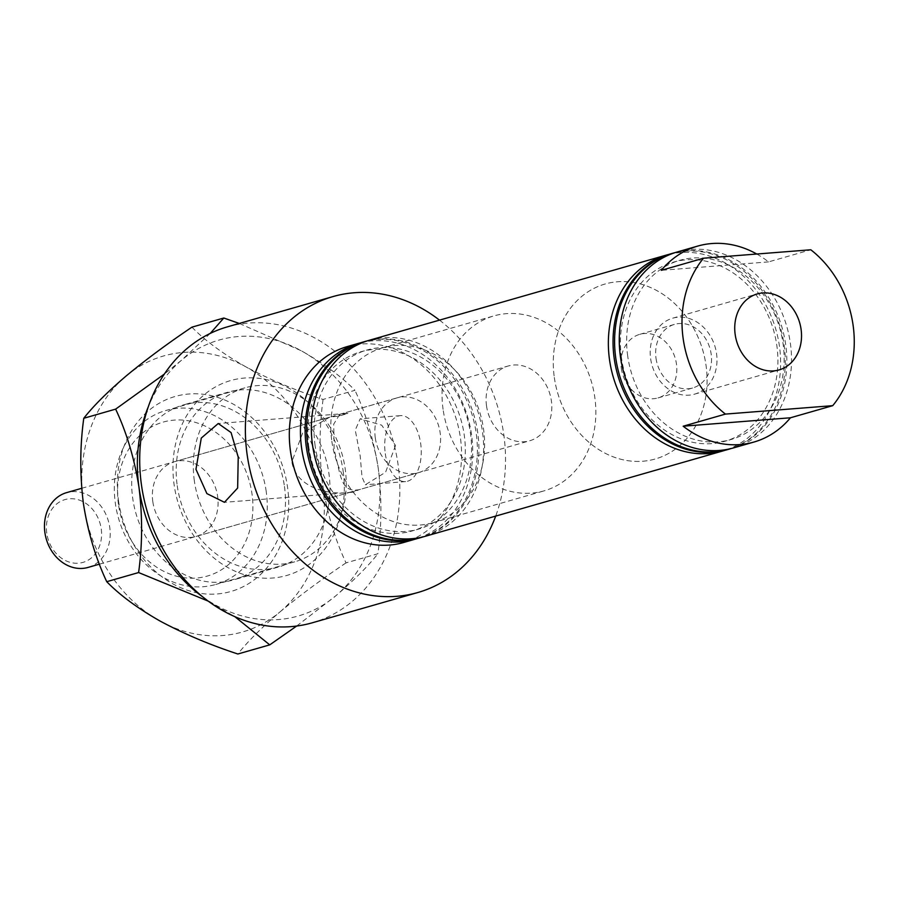 <?xml version="1.0" encoding="UTF-8"?>
<svg xmlns="http://www.w3.org/2000/svg" width="898" height="898" viewBox="0 0 898 898"><rect width="100%" height="100%" fill="white"/><g stroke="black" fill="none" stroke-linecap="round" stroke-linejoin="round"><path stroke-width="0.67" stroke-dasharray="4.49 3.37" d="M650.646 358.773A39.523 32.844 74 0 0 694.48 394.177A39.523 32.844 74 0 0 716.537 353.588A39.523 32.844 74 0 0 672.692 318.184A39.523 32.844 74 0 0 650.646 358.773M656.023 358.347A33.08 27.49 74 0 0 692.706 387.97A33.08 27.49 74 0 0 711.16 354.014A33.08 27.49 74 0 0 674.477 324.38A33.08 27.49 74 0 0 656.023 358.347M621.315 368.292A33.08 27.49 74 0 0 657.998 397.926A33.08 27.49 74 0 0 676.452 363.959A33.08 27.49 74 0 0 639.769 334.337A33.08 27.49 74 0 0 621.315 368.292M627.702 356.035A93.201 77.441 -106 0 1 692.481 258.04A93.201 77.441 -106 0 1 783.078 343.822A93.201 77.441 -106 0 1 718.31 441.816A93.201 77.441 -106 0 1 627.702 356.035M674.97 252.652A101.934 84.704 -106 0 1 785.683 344.585A101.934 84.704 -106 0 1 731.14 448.54M727.257 449.696A101.934 84.704 74 0 0 784.134 345.034A101.934 84.704 74 0 0 671.064 253.73M621.472 357.819A93.201 77.441 -106 0 1 686.252 259.825A93.201 77.441 -106 0 1 776.849 345.607A93.201 77.441 -106 0 1 712.08 443.601A93.201 77.441 -106 0 1 621.472 357.819M668.741 254.437A101.934 84.704 -106 0 1 779.464 346.37A101.934 84.704 -106 0 1 724.91 450.325M385.298 453.692A33.08 18.14 -94.5 0 0 405.582 481.597A33.08 18.14 -94.5 0 0 420.679 443.556A33.08 18.14 -94.5 0 0 400.396 415.651A33.08 18.14 -94.5 0 0 385.298 453.692M395.535 445.531L385.556 472.269L365.351 484.763L362.029 476.995L360.154 455.668L355.26 430.108L360.165 418.816L381.706 425.169L395.535 445.531M349.894 492.261A39.523 21.675 -94.5 0 0 351.982 492.284A39.523 21.675 -94.5 0 0 358.594 489.769C340.353 492.587 340.948 475.412 334.123 449.64L333.73 424.114L339.792 414.292L347.874 413.495L339.175 415.987L329.588 417.222L302.671 433.016L291.85 461.763C296.059 488.321 330.251 495.494 349.894 492.261L358.594 489.769M118.469 504.339A80.09 66.553 -106 0 1 174.133 420.118A80.09 66.553 -106 0 1 251.99 493.833A80.09 66.553 -106 0 1 196.325 578.054A80.09 66.553 -106 0 1 118.469 504.339M266.223 491.554A90.496 75.196 74 0 0 165.849 410.509A90.496 75.196 74 0 0 115.359 503.419A90.496 75.196 74 0 0 215.733 584.475A90.496 75.196 74 0 0 266.223 491.554M375.285 437.842A38.906 32.328 74 0 0 418.434 472.685A38.906 32.328 74 0 0 440.143 432.735A38.906 32.328 74 0 0 396.983 397.893A38.906 32.328 74 0 0 375.285 437.842M152.806 501.634A38.906 32.328 74 0 0 195.955 536.476A38.906 32.328 74 0 0 217.653 496.538A38.906 32.328 74 0 0 174.504 461.695A38.906 32.328 74 0 0 152.806 501.634M554.324 377.452A91.012 75.634 74 0 0 655.282 458.979A91.012 75.634 74 0 0 706.053 365.52A91.012 75.634 74 0 0 605.106 284.004A91.012 75.634 74 0 0 554.324 377.452A91.012 75.634 -106 0 1 605.106 284.004A91.012 75.634 -106 0 1 706.053 365.52A91.012 75.634 -106 0 1 655.282 458.979A91.012 75.634 -106 0 1 554.324 377.452M331.845 441.255A91.012 75.634 74 0 0 432.802 522.771A91.012 75.634 74 0 0 483.573 429.323A91.012 75.634 74 0 0 382.627 347.807A91.012 75.634 74 0 0 331.845 441.255M369.381 340.241A101.934 84.704 -106 0 1 482.451 431.545A101.934 84.704 -106 0 1 425.573 536.207M315.119 445.666A93.201 77.441 -106 0 1 379.888 347.672A93.201 77.441 -106 0 1 470.496 433.453A93.201 77.441 -106 0 1 405.716 531.448A93.201 77.441 -106 0 1 315.119 445.666M308.89 447.451A93.201 77.441 -106 0 1 373.658 349.457A93.201 77.441 -106 0 1 464.266 435.238A93.201 77.441 -106 0 1 399.487 533.244A93.201 77.441 -106 0 1 308.89 447.451M363.151 342.026A101.934 84.704 -106 0 1 476.221 433.33A101.934 84.704 -106 0 1 419.344 537.992M439.504 320.126A153.94 127.92 -106 0 1 503.767 434.452A153.94 127.92 -106 0 1 495.696 516.103M227.34 326.872A153.94 127.92 -106 0 1 398.095 464.749A153.94 127.92 -106 0 1 312.201 622.819M194.338 480.778A90.496 75.196 -106 0 1 244.828 387.857A90.496 75.196 -106 0 1 345.202 468.913A90.496 75.196 -106 0 1 294.712 561.822A90.496 75.196 -106 0 1 194.338 480.778M360.828 342.733A101.934 84.704 -106 0 1 471.54 434.666A101.934 84.704 -106 0 1 416.998 538.62M347.358 346.549A101.934 84.704 -106 0 1 460.416 437.854A101.934 84.704 -106 0 1 403.55 542.527M367.058 340.948A101.934 84.704 -106 0 1 477.77 432.881A101.934 84.704 -106 0 1 423.227 536.836M733.486 447.911A101.934 84.704 74 0 0 790.363 343.249A101.934 84.704 74 0 0 677.294 251.945M756.745 254.022A101.934 84.704 -106 0 1 768.553 261.89L810.815 249.779M347.874 413.495A39.523 21.675 -94.5 0 0 345.786 413.473A39.523 21.675 -94.5 0 0 339.175 415.987M768.553 261.89L661.265 270.332M343.182 471.383A101.418 84.277 -106 0 1 272.7 578.02A101.418 84.277 -106 0 1 174.111 484.684A101.418 84.277 -106 0 1 244.593 378.036A101.418 84.277 -106 0 1 343.182 471.383M177.22 485.594A91.012 75.634 74 0 0 278.178 567.109A91.012 75.634 74 0 0 328.949 473.661A91.012 75.634 74 0 0 228.002 392.145A91.012 75.634 74 0 0 177.22 485.594M118.491 500.624A101.418 84.277 74 0 0 217.08 593.971A101.418 84.277 74 0 0 287.562 487.333A101.418 84.277 74 0 0 188.973 393.986A101.418 84.277 74 0 0 118.491 500.624M284.453 486.424A91.012 75.634 -106 0 1 233.682 579.872A91.012 75.634 -106 0 1 132.724 498.356A91.012 75.634 -106 0 1 183.506 404.897A91.012 75.634 -106 0 1 284.453 486.424M191.936 327.153C204.924 340.533 222.827 353.722 245.625 366.71C269.108 379.282 294.926 390.192 323.067 399.453L354.946 390.316C341.947 376.936 324.055 363.746 301.245 350.759L239.283 323.448M323.067 399.453C319.228 427.179 319.104 455.544 322.674 484.572C327.22 513.33 334.999 539.44 346.033 562.878L377.912 553.74C381.751 526.026 381.886 497.66 378.294 468.621C373.759 439.874 365.969 413.776 354.946 390.316M296.654 626.041L335.695 595.89C354.239 580.018 368.315 565.976 377.912 553.74M346.033 562.878C321.776 579.188 299.786 595.52 280.075 611.841C261.531 627.713 247.466 641.767 237.869 654.002M208.201 601.121L234.838 616.657M210.255 333.394L181.598 360.165L164.323 374.096M280.075 611.841A143.534 119.277 74 0 0 322.674 484.572A143.534 119.277 74 0 0 245.625 366.71A143.534 119.277 74 0 0 125.978 376.116A143.534 119.277 -106 0 0 83.379 503.385A143.534 119.277 74 0 0 160.428 621.248A143.534 119.277 74 0 0 280.075 611.841M202.701 596.856A143.534 119.277 74 0 0 216.048 605.308A143.534 119.277 74 0 0 335.695 595.89A143.534 119.277 74 0 0 378.294 468.621A143.534 119.277 74 0 0 301.245 350.759A143.534 119.277 74 0 0 181.598 360.165A143.534 119.277 -106 0 0 148.237 406.917M46.763 533.12A32.665 27.142 -106 0 1 69.46 498.783A32.665 27.142 -106 0 1 101.216 528.843A32.665 27.142 -106 0 1 78.519 563.192A32.665 27.142 -106 0 1 46.763 533.12M88.049 567.424A38.906 32.328 74 0 0 109.758 527.474A38.906 32.328 74 0 0 66.609 492.632M443.084 409.353A91.012 75.634 -106 0 1 493.866 315.905A91.012 75.634 -106 0 1 594.813 397.421A91.012 75.634 -106 0 1 544.042 490.869A91.012 75.634 -106 0 1 443.084 409.353M486.525 405.941A38.906 32.328 -106 0 1 508.234 365.991A38.906 32.328 -106 0 1 551.383 400.834A38.906 32.328 -106 0 1 529.674 440.783A38.906 32.328 -106 0 1 486.525 405.941M694.48 394.177L779.026 369.931M657.998 397.926L692.706 387.97M405.582 481.597L365.351 484.763M351.982 492.284L224.444 502.308M195.955 536.476L418.434 472.685M432.802 522.771L544.042 490.869M244.828 387.857L165.849 410.509M294.712 561.822L215.733 584.475M382.627 347.807L493.866 315.905M174.504 461.695L329.588 417.222M339.792 414.292L396.983 397.893M345.786 413.473L218.248 423.508M400.396 415.651L360.165 418.816M639.769 334.337L674.477 324.38M672.692 318.184L757.239 293.938M278.178 567.109L233.682 579.872M228.002 392.145L183.506 404.897M81.707 488.299L508.234 365.991M99.431 564.157L529.674 440.783"/><path stroke-width="1.35" d="M735.181 334.527A39.523 32.844 74 0 0 779.026 369.931A39.523 32.844 74 0 0 801.083 329.341A39.523 32.844 74 0 0 757.239 293.938A39.523 32.844 74 0 0 735.181 334.527M731.14 448.54A101.934 84.704 -106 0 1 728.817 449.247A101.934 84.704 -106 0 1 615.747 357.943A101.934 84.704 -106 0 1 672.624 253.281A101.934 84.704 -106 0 1 674.97 252.652M672.624 253.281L671.064 253.73A101.934 84.704 74 0 0 614.198 358.392A101.934 84.704 74 0 0 727.257 449.696L728.817 449.247M724.91 450.325A101.934 84.704 -106 0 1 722.587 451.032A101.934 84.704 -106 0 1 609.518 359.728A101.934 84.704 -106 0 1 666.395 255.066A101.934 84.704 -106 0 1 668.741 254.437M238.228 457.183L237.644 488.052L224.444 502.308L206.888 493.597L195.966 469.306L201.287 438.067L218.248 423.508L231.078 432.567L238.228 457.183M722.587 451.032L425.573 536.207A101.934 84.704 -106 0 1 312.504 444.903A101.934 84.704 -106 0 1 369.381 340.241L666.395 255.066M423.227 536.836A101.934 84.704 -106 0 1 420.904 537.543L419.344 537.992A101.934 84.704 -106 0 1 306.274 446.688A101.934 84.704 -106 0 1 363.151 342.026L364.711 341.577A101.934 84.704 -106 0 1 367.058 340.948M495.696 516.103A153.94 127.92 -106 0 1 417.884 592.512A153.94 127.92 -106 0 1 247.13 454.624A153.94 127.92 -106 0 1 333.023 296.565A153.94 127.92 -106 0 1 439.504 320.126M417.884 592.512L312.201 622.819A153.94 127.92 -106 0 1 141.457 484.931A153.94 127.92 -106 0 1 227.34 326.872L333.023 296.565M416.998 538.62A101.934 84.704 -106 0 1 414.674 539.328A101.934 84.704 -106 0 1 301.605 448.035A101.934 84.704 -106 0 1 358.482 343.362A101.934 84.704 -106 0 1 360.828 342.733M414.674 539.328L403.55 542.527A101.934 84.704 -106 0 1 290.481 451.223A101.934 84.704 -106 0 1 347.358 346.549L358.482 343.362M420.904 537.543A101.934 84.704 -106 0 1 307.834 446.239A101.934 84.704 -106 0 1 364.711 341.577M853.1 325.256A101.934 84.704 74 0 0 810.815 249.779L703.538 258.209A101.934 84.704 74 0 0 683.165 338.613A101.934 84.704 74 0 0 725.438 414.09L832.727 405.66A101.934 84.704 74 0 0 853.1 325.256M703.538 258.209L661.265 270.332A101.934 84.704 -106 0 1 697.757 246.074L677.294 251.945A101.934 84.704 74 0 0 620.428 356.607A101.934 84.704 74 0 0 733.486 447.911L753.961 442.041A101.934 84.704 -106 0 1 683.176 426.213L725.438 414.09M697.757 246.074A101.934 84.704 -106 0 1 756.745 254.022M683.176 426.213L790.453 417.783L832.727 405.66M790.453 417.783A101.934 84.704 -106 0 1 753.961 442.041M234.838 616.657L269.748 644.865L237.869 654.002C210.031 644.876 184.225 633.954 160.428 621.248C137.854 608.429 119.95 595.239 106.739 581.691C95.704 558.253 87.914 532.144 83.379 503.385C79.799 474.369 79.933 445.992 83.772 418.277C93.19 406.222 107.255 392.168 125.978 376.116C145.431 359.986 167.41 343.665 191.936 327.153L223.804 318.015L210.255 333.394M239.283 323.448L223.804 318.015M269.748 644.865L296.654 626.041M106.739 581.691L138.606 572.554L208.201 601.121M83.772 418.277L115.64 409.129C126.674 432.589 134.453 458.687 138.999 487.434C142.58 516.473 142.456 544.85 138.606 572.554M164.323 374.096L115.64 409.129M148.237 406.917A143.534 119.277 -106 0 0 138.999 487.434A143.534 119.277 74 0 0 202.701 596.856M81.707 488.299L66.609 492.632A38.906 32.328 74 0 0 44.9 532.581A38.906 32.328 74 0 0 88.049 567.424L99.431 564.157"/></g></svg>
